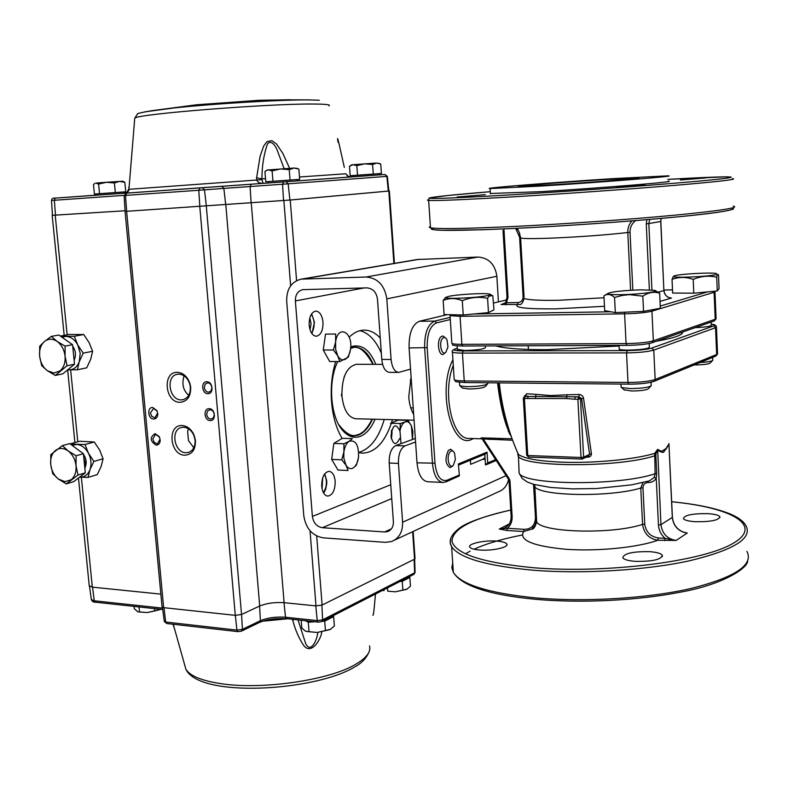<?xml version="1.0" encoding="UTF-8"?>
<svg xmlns="http://www.w3.org/2000/svg" width="788" height="788" viewBox="0 0 788 788"><rect width="100%" height="100%" fill="white"/><g stroke="black" fill="none" stroke-linecap="round" stroke-linejoin="round"><path stroke-width="1.18" d="M524.375 396.413L579.013 396.837L575.348 396.965L574.649 399.221L566.444 398.551L527.517 398.492L528.255 396.266L525.025 396.226M524.286 396.462L526.808 393.764L525.586 396.059M526.808 393.764L536.047 394.364L535.426 398.078M536.047 394.364L550.871 395.556L567.065 394.798L566.444 398.551M583.524 398.147L582.696 396.108L580.46 394.64L579.111 394.483L579.013 396.837L581.593 398.561L583.524 398.147L591.374 453.484L589.591 454.351L581.593 398.561L577.88 399.27L578.579 397.004L580.5 398.984L583.632 457.168L589.591 454.351L588.547 456.085L582.49 458.951L583.632 457.168L581.022 457.473L581.761 459.059L582.49 458.951M498.646 382.889C501.404 405.111 505.433 422.457 510.713 434.946M587.907 456.39L587.996 457.178C590.429 456.863 591.561 455.631 591.374 453.484M518.918 469.402L519.144 473.174L522.168 478.474L527.467 482.089L533.978 484.443L550.92 487.506L572.492 488.875L596.654 488.521L631.424 484.886L649.588 480.828L654.129 477.459L655.124 473.726L654.7 453.356L657.665 449.347L663.486 452.401L669.051 443.831M509.245 433.597L510.26 433.627M489.515 439.507L492.717 438.187M512.594 440.226L482.157 438.936L508.595 479.478L509.314 478.877L509.974 480.867L512.121 516.307C512.318 521.301 510.762 525.291 507.472 528.285L524.266 529.359C531.348 529.172 535.091 525.281 535.495 517.706L533.545 484.325M509.462 479.143L508.595 479.478M508.743 479.311L508.989 480.65L509.974 480.867M509.275 523.941L499.296 529.043L507.472 528.285L506.773 530.452L499.296 529.043L503.847 528.403L506.95 526.64M536.529 519.656L535.082 525.084L531.614 529.181L523.577 531.545L524.266 529.359M536.451 518.218L536.658 521.745C540.745 532.55 611.852 534.678 642.555 524.394L644.742 524.197C646.032 532.205 650.602 536.786 658.433 537.958L657.822 540.253C649.046 538.815 643.963 533.525 642.555 524.394L640.782 488.028L642.929 482.591M657.665 449.347L660.945 524.69C662.225 533.732 667.278 538.982 676.114 540.45L657.822 540.253C637.679 547.552 597.343 551.541 565.902 549.275C532.796 546.114 518.691 540.204 523.577 531.545L506.773 530.452M516.859 450.933L518.346 454.331C523.813 458.478 537.977 461.079 560.839 462.123C592.783 463.492 634.773 459.532 654.7 453.356L656 453.789L657.438 450.027L660.718 451.879L666.077 448.52L663.486 452.401L660.718 451.879M517.667 452.795L518.11 455.966C522.858 467.363 618.156 467.776 654.286 455.937L655.872 455.73L656 453.789M655.872 455.73L656.709 473.509L656.237 478.158C654.464 481.123 651.834 482.571 648.337 482.502C644.988 482.64 643.205 484.423 642.978 487.841L644.742 524.197M683.58 532.195L687.264 533.023C678.547 531.605 673.563 526.443 672.312 517.558L668.933 444.117L666.047 449.121M658.433 537.958L665.092 538.381L676.114 540.45L687.264 533.023L682.388 531.861M654.129 477.459L656.237 478.158L658.453 525.015C658.807 530.285 661.024 534.737 665.092 538.381L664.491 540.686M533.988 484.453L534.589 486.383C538.628 496.125 609.932 497.553 640.782 488.028L642.978 487.841M648.051 481.271L648.337 482.502M511.373 436.857C505.275 425.884 500.656 407.898 497.533 382.879M489.969 438.098L485.083 438.926L481.547 438.453C480.365 438.069 480.818 437.882 482.906 437.882L512.062 438.778M509.206 431.794L508.358 431.765M447.338 314.639L419.315 321.287C412.252 324.41 408.844 333.294 409.09 347.932L417.019 462.842C418.241 474.386 421.747 480.68 427.539 481.724L442.866 482.463C437.133 481.419 433.676 475.085 432.464 463.482L424.653 347.872C424.417 333.147 427.795 324.213 434.769 321.08L450.155 317.367M470.387 460.192L470.653 464.319L482.68 459.286L485.132 459.384M482.68 459.286L485.024 457.68M410.765 407.859L413.227 407.908M410.193 380.082L411.306 380.092M446.195 481.813L459.384 475.903L458.399 463.925L487.033 452.135L487.713 462.94L495.622 459.581M459.365 475.607L458.399 463.925M458.675 465.038L485.28 454.046L487.033 452.135M484.807 454.233L485.477 464.92L487.713 462.94M459.67 385.194L460.074 385.923L467.077 386.701C478.74 386.465 485.664 385.45 487.851 383.657M487.329 384.239L485.28 386.524C483.507 387.982 477.922 388.809 468.535 388.996L462.477 388.001M621.102 386.691L621.594 387.588L630.43 388.573C642.466 388.376 649.44 387.361 651.341 385.529M650.691 386.228L648.534 388.543C646.987 390.03 641.373 390.848 631.68 391.006L624.027 389.745M712.382 360.687L710.293 362.894C708.983 364.095 703.97 364.775 695.262 364.952L694.179 364.942M700.049 362.539C708.018 362.017 712.303 361.219 712.884 360.165M502.173 347.321L495.967 345.942M485.378 345.922L485.477 347.498C484.403 349.084 477.498 350.089 464.762 350.502L457.355 349.33M649.184 343.499L649.361 347.094C648.711 348.739 641.767 349.744 628.538 350.128C623.357 350.118 620.255 349.803 619.23 349.192L619.201 348.66M711.17 322.026L711.298 325.168C711.17 326.321 705.772 327.148 695.115 327.65M495.8 345.883C503.965 348.385 520.779 349.645 546.242 349.685L619.072 346.031M656.384 341.234C674.469 337.983 683.216 334.92 682.605 332.043M693.204 279.395L693.795 293.195L717.287 290.969L719.07 288.674L718.518 275.13L718.114 274.332L717.149 275.14L716.725 277.218C708.826 275.357 700.985 276.086 693.204 279.395C685.974 276.824 678.911 276.824 672.036 279.405L673.415 276.273M674.755 275.721C680.999 273.889 711.948 272.254 716.519 273.534L716.085 274.549C709.397 276.667 672.312 278.253 673.376 276.401L674.755 275.721M672.036 279.405L672.647 293.038L693.795 293.195M716.725 277.218L717.287 290.969M643.55 311.368L660.354 308.246L659.664 293.234C654.001 291.373 648.386 292.358 642.821 296.18L643.55 311.368L615.32 312.59L604.701 310.679L603.943 295.825L606.799 294.17M640.417 289.836L654.601 290.339C660.984 291.511 640.171 294.338 622.451 294.653C613.103 294.81 608.159 294.476 607.627 293.638C610.749 291.836 621.683 290.565 640.417 289.836M642.821 296.18L629.464 294.623L622.028 295.461L614.561 297.48C611.449 294.623 608.435 293.796 605.529 294.988L603.943 295.825M655.557 290.742L659.664 293.234M614.561 297.48L615.32 312.59M487.595 298.366C479.045 296.465 470.613 297.243 462.3 300.701C455.691 297.953 449.308 297.874 443.161 300.455L444.087 314.56L463.216 314.983L488.471 312.6L493.948 309.871L492.796 295.618L488.993 296.121L487.595 298.366L488.471 312.6M462.3 300.701L463.216 314.983M487.959 295.5C478.651 297.805 444.619 299.381 445.781 297.47L448.51 296.406C456.991 294.416 485.27 292.801 489.634 294.062C491.082 294.426 490.52 294.909 487.959 295.5M443.161 300.455L445.87 297.303M670.174 297.894L669.367 297.736M604.041 297.766L558.879 300.267C539.15 300.592 527.576 299.952 524.148 298.356C522.72 302.878 521.203 304.917 519.578 304.473L501.03 304.523L506.694 302.759L518.169 302.523C521.272 302.178 522.917 300.297 523.094 296.869L519.607 237.227L515.677 228.362M635.601 220.591C631.838 223.487 629.976 227.407 630.036 232.342L627.8 232.509C627.672 227.988 629.06 224.107 631.966 220.876M604.475 306.296L556.042 308.847C526.581 309.113 513.717 307.684 517.46 304.572L518.169 302.523M503.818 228.904L504.024 230.46L503.01 230.47L504.015 230.283M505.975 304.789L508.014 297.204L507.009 297.115M516.652 228.372L515.815 228.5M457.158 197.01L485.349 194.656L457.158 197.01M616.551 187.347L644.889 184.983L616.551 187.347M680.408 179.999L705.752 177.921L680.408 179.999M667.928 181.171C681.078 181.417 602.475 187.958 540.46 191.671L490.372 193.493M540.144 186.096L490.067 188.578C479.833 188.302 554.092 182.363 612.847 178.649L667.692 175.852C680.832 175.872 602.19 182.245 540.144 186.096M601.845 179.772C562.021 182.284 511.737 186.323 518.918 186.48L553.068 184.766C594.379 182.205 646.653 177.97 638.152 177.93L601.845 179.772M635.079 561.342C652.474 561.637 661.546 559.588 662.284 555.185C660.837 553.383 656.67 552.211 649.795 551.669C632.626 551.393 623.633 553.452 622.825 557.845C624.195 559.608 628.282 560.78 635.079 561.342M479.675 550.014C492.421 551.107 509.531 547.217 506.753 543.927C505.63 542.469 502.291 541.523 496.706 541.09C484.098 540.056 467.185 543.848 469.835 547.187C470.899 548.625 474.169 549.561 479.675 550.014M695.38 521.715C710.983 521.883 719.129 520.198 719.828 516.662C718.479 515.076 714.43 514.072 707.673 513.638C692.268 513.49 684.181 515.175 683.432 518.711C684.713 520.257 688.692 521.262 695.38 521.715M668.913 443.585L672.41 517.342L660.945 524.69L658.453 525.015M311.634 313.791L314.451 322.302L311.94 333.639M323.001 322.184C322.154 315.308 319.78 311.605 315.87 311.073C311.299 312.117 309.063 316.815 309.162 325.168C310.019 332.024 312.383 335.718 316.254 336.249C320.854 335.205 323.1 330.517 323.001 322.184M324.705 473.844L326.715 480.759L326.744 483.733L325.631 489.427L323.681 493.15M335.186 481.182C334.496 475.184 332.467 471.894 329.079 471.313C324.173 472.327 321.721 477.311 321.711 486.275C322.41 492.254 324.429 495.534 327.769 496.115C332.703 495.11 335.176 490.126 335.186 481.182M360.017 330.664C368.823 333.029 375.925 340.544 381.343 353.201M380.259 338.042C375.324 332.782 369.966 330.142 364.174 330.123C358.944 330.202 353.94 332.546 349.173 337.146M335.649 361.544C331.906 374.064 330.527 387.401 331.521 401.545C332.763 416.35 336.299 428.633 342.13 438.414M389.193 463.019C389.036 453.947 391.212 448.136 395.734 445.584L404.934 445.9C400.452 448.461 398.285 454.292 398.442 463.403L389.193 463.019L393.389 521.626C393.507 526.67 391.567 529.989 387.588 531.595L384.534 531.969L322.341 527.704C316.756 526.68 313.437 522.917 312.383 516.416L295.372 300.937C295.313 294.692 297.805 290.93 302.838 289.649L366.853 287.876C372.832 288.408 376.369 292.141 377.472 299.095L381.786 359.456L391.094 359.466C392 367.444 394.512 371.759 398.649 372.409L410.548 369.148M398.649 372.409L389.39 372.35C385.233 371.709 382.692 367.405 381.786 359.456M398.442 463.403L402.599 522.217C402.816 531.989 399.083 538.44 391.409 541.583L385.283 542.341L323.139 537.83C312.284 535.791 305.842 528.472 303.804 515.864L286.684 301.134C286.556 288.92 291.432 281.582 301.321 279.119L366.065 277.012C377.738 278.006 384.652 285.295 386.809 298.879L391.094 359.466M417.295 259.508L477.991 257.055C488.747 257.853 495.041 264.256 496.864 276.273L498.42 301.863M508.565 479.439C507.186 485.644 503.768 489.781 498.331 491.83L394.414 540.184M404.934 445.9L415.581 441.979M415.335 438.433L395.734 445.584M384.258 419.472C378.693 438.098 370.173 449.071 358.727 452.401M358.737 452.598L362.47 453.139C374.96 452.637 384.583 442.679 391.341 423.274M391.469 422.88L392.434 419.669M399.94 431.046C395.665 422.752 392.68 424.476 390.976 436.217C393.192 445.141 396.108 445.86 399.723 438.384M391.646 430.071L392.06 432.73L391.38 438.857M382.604 364.371L356.59 364.292C346.71 366.538 341.815 377.048 341.913 395.832C343.578 409.927 348.227 417.571 355.841 418.773L414.074 420.201M411.09 377.019L408.755 396.886C409.307 404.008 410.942 409.839 413.67 414.38M131.901 153.079L128.936 189.219M135.004 192.508L124.514 193.178L127.183 192.016L128.513 189.337L256.691 180.038C257.676 182.353 259.833 183.456 263.162 183.338L261.872 179.664L256.691 180.038L256.602 177.783L260.129 156.182L263.704 146.007L267.004 141.623L271.87 140.648L276.568 144.037L282.843 153.404L289.62 168.327M83.725 456.941L85.212 463.048L84.927 469.067M82.11 475.272L78.16 478.247M71.087 479.774L64.98 481.645L58.45 479.084L66.271 483.891L78.012 475.016L76.022 465.698C76.475 471.982 74.83 476.681 71.087 479.774M172.996 624.234L174.601 629.06M324.449 474.209C327.365 480.552 327.02 486.708 323.405 492.648M322.075 488.846L322.686 477.843M311.339 314.245C314.973 320.519 315.082 326.862 311.684 333.275M310.029 329.719L311.073 323.769L309.822 317.859M350.709 347.016L353.162 346.168C362.628 344.583 370.183 350.64 375.807 364.351M375.049 419.246C371.128 428.445 366.065 434.208 359.85 436.532C354.196 438.364 348.828 436.729 343.755 431.627C330.615 419.019 327.375 382.219 337.756 361.554M345.371 433.164L353.28 435.981L357.949 435.262C363.829 433.095 368.666 427.736 372.458 419.177M373.226 364.342C368.528 353.182 362.293 347.4 354.511 347.025L350.67 347.616L354.157 347.134C362.076 347.538 368.37 353.28 373.049 364.342M353.861 347.134L353.349 347.075M177.369 372.33C183.2 372.813 187.377 376.516 189.908 383.441L190.637 386.75C191.031 396.266 187.514 401.456 180.078 402.313C164.889 402.737 162.032 371.562 177.369 372.33M181.21 399.871L182.954 399.713C188.283 398.038 190.726 393.636 190.282 386.504L189.662 383.667C187.485 377.728 183.899 374.556 178.896 374.133L177.369 374.27C165.421 375.846 169.115 400.304 181.21 399.871M182.166 425.52C187.446 426.003 191.445 429.283 194.163 435.36L195.414 440.265C195.71 449.574 192.183 454.558 184.845 455.218C169.706 455.287 166.869 424.407 182.166 425.52M185.968 452.726L188.125 452.529C193.129 450.834 195.434 446.629 195.04 439.901L193.966 435.685C191.642 430.475 188.214 427.657 183.683 427.244L181.732 427.421C170.188 429.302 174.168 452.903 185.968 452.726M160.023 439.3L159.353 437.054L155.985 434.612L155.295 434.671L152.793 439.044L154.153 442.304L156.832 443.733L157.551 443.674L160.023 439.3M155.098 433.636L159.353 436.71L160.23 440.216C160.023 443.339 158.674 444.993 156.162 445.151C149.956 441.113 149.602 437.271 155.098 433.636M157.61 413.139L157.009 411.011L153.561 408.46L150.37 412.961L151.729 416.222L154.409 417.63L155.059 417.571L157.61 413.139M152.675 407.455L157.029 410.676L157.817 414.074C157.59 417.187 156.231 418.842 153.749 419.039C147.917 419.157 146.785 407.061 152.675 407.455M214.267 414.508C213.794 411.651 212.386 410.055 210.061 409.721L207.51 411.011L206.683 414.33C207.155 417.167 208.554 418.763 210.879 419.108L213.44 417.817L214.267 414.508M209.194 408.696C215.331 408.548 216.414 421.009 210.229 420.556C204.112 420.674 203.018 408.282 209.194 408.696M211.923 387.578C211.44 384.711 210.032 383.116 207.707 382.81L205.185 384.101L204.319 387.479C204.801 390.336 206.2 391.922 208.524 392.247L211.066 390.946L211.923 387.578M206.83 381.756C212.987 381.54 214.07 394.069 207.874 393.675C201.748 393.862 200.654 381.412 206.83 381.756M305.498 620.767L314.776 621.762M62.006 337.254L65.936 336.407C70.743 336.653 74.683 339.48 77.736 344.888L80.199 353.142L79.263 361.692L77.372 369.789L68.132 369.808M60.568 336.249L74.308 336.259L77.736 344.888L83.223 353.142L79.263 361.692C77.214 366.962 73.845 369.69 69.147 369.868M60.115 370.833L53.968 373.049L47.408 370.744C43.025 367.366 40.434 362.5 39.617 356.156C39.134 349.803 40.73 344.927 44.433 341.519C48.344 338.485 52.579 338.456 57.15 341.431L51.338 336.387L44.433 341.519L39.686 346.228L39.617 356.156L41.675 365.652L47.408 370.744L55.288 375.433L67.078 365.75L65.049 356.146C65.512 362.579 63.867 367.464 60.115 370.833M297.332 179.526L297.44 180.885L296.229 180.984L140.835 192.075M269.388 181.526L265.773 181.782L264.945 171.518L266.462 170.484L268.403 169.883L272.116 170.907L280.567 168.947L289.235 169.676L293.973 168.041L267.122 170.031M379.245 173.626L379.333 174.887L384.386 174.522L376.073 175.133L350.01 176.965L352.423 176.788L352.325 175.557M353.871 175.448L350.168 175.714L349.478 166.258L353.044 164.722L351.537 164.889M123.795 191.937L123.913 193.208L101.061 194.863L96.412 195.188L96.284 193.917M124.346 193.119L125.627 193.04M354.098 164.751L361.751 164.229M357.22 165.51L354.452 164.791M372.596 164.515L376.605 163.037L353.044 164.722L356.826 165.647L364.617 163.845L372.596 164.515L373.276 174.059L353.822 175.448M357.516 175.192L356.826 165.647M379.737 163.559L376.605 163.037L380.742 164.012L381.412 173.468L373.276 174.059M272.116 170.907L272.944 181.27L269.348 181.526M289.235 169.676L290.053 180.048L272.944 181.27M297.431 168.425L293.973 168.041L298.869 169.085L299.667 179.359L290.053 180.048M51.338 336.387L58.834 335.028L72.565 344.691L65.118 346.109L57.15 341.431C61.602 344.819 64.232 349.724 65.049 356.146L65.118 346.109M55.288 375.433L62.745 373.857L74.505 364.223L67.078 365.75M72.565 344.691L74.505 364.223M62.912 337.894L69.807 342.75M72.91 348.109L74.141 360.471M71.56 366.637L67 370.37M74.259 359.82C76.259 355.221 75.746 350.68 72.723 346.198M60.321 336.072L69.147 334.467L83.725 334.526L89.162 342.701L92.59 351.281L83.223 353.142M83.725 334.526L74.308 336.259M92.59 351.281L90.659 359.358L86.729 367.809L77.372 369.789M69.019 369.868L68.073 369.838M323.287 620.767C328.419 619.604 331.147 618.216 331.472 616.571M400.856 581.022C405.456 580.017 407.78 578.825 407.82 577.446M188.45 428.771L187.633 431.391L188.46 440.591L193.809 447.771M184.067 375.817C181.624 384.12 183.19 390.602 188.756 395.271M352.118 435.892L352.63 435.853M316.687 535.998L322.115 605.046L414.537 559.185L412.616 531.713M388.819 191.041L290.24 200.034L125.065 211.411L289.905 200.044L389.38 190.972L388.819 191.041L393.882 263.468M391.488 430.612L391.242 438.246M322.115 605.046L315.988 605.883L284.113 602.692C274.845 602.091 266.708 603.194 259.705 605.992L241.532 614.492L235.287 615.349L163.648 607.646L162.052 606.839M317.81 632.429C317.091 640.417 310.521 653.902 305.636 643.491L298.051 619.979M372.822 615.034C373.65 617.3 374.655 602.032 375.492 594.014M294.111 619.555L292.673 620.107C295.244 629.73 298.78 637.975 303.281 644.85C310.462 655.577 320.332 641.077 321.859 631.966M292.506 619.388L292.673 620.107M160.86 594.122L92.324 587.149L89.231 585.671M413.148 531.467L415.04 558.525L414.537 559.185M125.026 210.77L52.451 215.291M62.39 445.604L50.787 454.646L50.718 464.467C50.245 458.252 51.841 453.573 55.524 450.421C59.425 447.653 63.641 447.83 68.192 450.953L62.39 445.604L69.758 443.624L83.41 453.721L85.311 472.859L73.579 481.704L66.271 483.891M52.737 473.686L58.45 479.084C54.096 475.568 51.515 470.692 50.718 464.467L52.737 473.686M68.192 450.953C72.604 454.469 75.215 459.384 76.022 465.698L76.091 455.76L68.192 450.953M76.091 455.76L83.41 453.721M78.012 475.016L85.311 472.859M73.53 446.412L80.849 451.829M85.222 467.156C86.916 462.832 86.335 458.537 83.459 454.282M81.913 452.608L80.819 451.78M72.112 445.368L76.732 444.412C81.509 444.875 85.419 447.82 88.453 453.248C91.211 458.882 91.713 464.368 89.95 469.717L88.039 477.39L80.12 477.223M70.329 444.048L85.045 444.521L88.453 453.248L93.89 461.413L89.95 469.717C87.941 474.691 84.641 477.193 80.041 477.213M70.487 443.752L79.785 441.25L94.294 441.999L99.682 450.096L103.08 458.764L101.14 466.427L97.239 474.632L88.039 477.39M94.294 441.999L85.045 444.521M93.89 461.413L103.08 458.764M344.336 167.411L340.268 149.247C338.879 142.864 336.496 133.103 338.082 142.293M261.872 179.664L261.941 178.915C261.931 166.317 263.763 154.684 267.437 143.997C270.52 139.88 274.559 144.401 276.755 149.031L284.153 168.701M265.526 178.659L261.941 178.915L256.602 177.783M128.69 187.199L129.045 187.849M258.198 100.352L289.895 99.751M299.479 176.995L345.794 173.774L347.666 176.226L350.66 176.955L297.44 180.866M73.717 196.773L96.402 195.119L73.934 196.764M74.21 196.734L55.249 198.123L54.362 200.26L124.13 195.365M75.875 196.616L55.249 198.123C53.042 197.818 51.791 198.586 51.496 200.447L52.461 215.321L125.026 210.76M141.013 192.045L126.366 193.139M142.933 191.927L142.273 191.977M115.324 192.548L125.725 191.799L124.839 182.284L122.81 181.22L106.39 182.284L114.418 182.954L115.324 192.548L94.402 194.045L93.486 184.54L94.944 183.368M99.909 182.757L95.919 183.082L98.598 184.087L99.909 182.757L106.39 182.284L98.598 184.087L99.515 193.681M114.418 182.954L119.54 181.388L124.839 182.284M99.761 182.905L103.602 182.649M325.464 630.705L324.715 621.151L333.639 616.571L334.378 626.036L330.034 629.592L317.347 632.459L309.034 631.749L308.266 622.205L314.944 621.781M322.233 621.308L324.715 621.151M309.034 631.749L305.508 631.149L301.814 628.115L301.183 620.314M306.108 631.415L317.347 632.459L330.586 629.287M305.32 620.747L308.266 622.205M333.639 616.571L332.516 616.039M407.189 589.089L395.359 591.818L406.766 589.325L410.469 586.203L409.849 577.427L408.716 576.993M402.875 590.182L402.244 581.337L409.849 577.427M387.686 591.158L395.359 591.818L387.686 591.158L387.45 587.887M399.949 581.485L402.244 581.337M384.012 590.754L382.948 590.192M154.527 608.612L154.743 610.927L147.238 612.562L137.959 611.862L134.256 608.691L134.029 606.386M139.052 606.927L139.525 611.902M137.762 611.803L147.238 612.562L161.047 609.311L154.743 610.927M341.795 393.744L341.332 394.896L342.002 396.856M344.533 375.965L343.903 377.767M368.016 426.475L363.829 431.322L359.19 434.493L352.925 435.863L349.34 435.232M339.825 361.554L348.335 357.171L350.502 349.291C349.695 354.393 347.912 357.742 345.164 359.358C342.356 360.618 339.864 359.426 337.707 355.792L335.658 349.399L335.619 341.992L333.423 349.99L337.707 355.792L339.825 361.554L329.689 361.534L323.247 350.01L325.513 334.112L335.678 334.023L335.619 341.992C337.835 324.065 353.339 332.043 350.502 349.291M323.247 350.01L333.423 349.99M358.54 457.276C357.752 462.408 356.018 465.935 353.329 467.855L356.422 465.156L358.54 457.276C358.875 445.092 355.772 439.743 349.222 441.231C346.493 443.083 344.72 446.619 343.913 451.829L341.756 459.818L345.991 465.216L343.834 458.133L343.932 443.772L333.836 443.417L342.317 438.305L352.354 438.63L349.222 441.231L343.932 443.772M353.329 467.855C350.571 469.441 348.129 468.565 345.991 465.216L348.079 470.495L338.013 470.042L331.659 459.404L341.756 459.818M331.659 459.404L333.836 443.417M405.17 421.935L400.294 423.501L399.969 430.869C400.944 426.121 402.678 423.136 405.17 421.935C407.682 421.068 409.78 422.427 411.444 426.012L412.469 439.477L412.882 431.617L411.444 426.012L407.957 420.319L405.17 421.935M401.023 443.654L399.969 430.869M400.294 423.501L390.562 423.255L398.285 420.083L407.957 420.319M399.782 423.491L400.373 424.831M445.909 352.216L442.925 354.551C438.236 355.043 436.66 340.219 441.044 336.732L442.866 335.934L445.86 338.239M442.777 338.19C444.373 336.949 445.781 337.53 447.013 339.933L447.968 346.868L445.87 352.246C441.585 356.708 438.305 341.903 442.777 338.19M409.533 440.551L411.375 439.871M452.529 466.191L450.017 467.629C445.358 464.152 444.796 458.449 448.313 450.509L450.697 449.219L453.514 451.583M453.484 464.989C449.406 470.416 445.791 456.676 450.066 451.928C451.79 450.175 453.297 450.618 454.577 453.267L455.365 459.453L453.484 464.989M587.996 457.178L586.085 457.247M567.065 394.798L579.111 394.483M503.079 439.921L502.123 438.473M499.198 438.384L500.144 439.832M483.507 439.32L509.314 478.877M509.176 480.759L509.856 480.109M511.126 515.953L512.121 516.307M499.316 382.899C501.917 407.879 508.26 431.686 518.346 454.331L519.144 473.174C523.921 485.241 619.092 486.088 655.124 473.726L656.709 473.509M453.277 365.366C441.969 393.035 452.42 439.743 469.057 438.423L485.083 438.926M473.489 438.561L471.766 439.379C451.672 449.948 436.857 390.001 452.913 359.761M450.293 319.534L436.503 322.893C430.081 325.799 426.968 334.043 427.185 347.626L434.976 463.186C436.532 476.001 440.522 481.695 446.954 480.266L459.118 475.095M427.185 347.626L409.09 347.932M417.019 462.842L434.976 463.186M419.315 321.287L434.769 321.08L436.503 322.893M442.866 482.463L445.949 481.911L446.954 480.266M711.259 324.262C714.204 324.272 715.928 325.08 716.42 326.685L715.553 327.69L716.666 354.492L717.513 353.349L716.44 327.247M455.612 348.739L455.799 348.69C452.795 349.793 451.672 350.916 452.411 352.059C453.445 352.738 456.794 353.083 462.438 353.103L463.226 350.936L627.209 350.591L626.529 352.896L462.438 353.103L464.231 380.929L627.997 382.446L626.529 352.896C638.861 352.699 647.943 351.763 653.774 350.089L651.755 348.079L713.701 325.877L715.553 327.69L653.774 350.089L655.153 379.521L716.666 354.492L715.415 356.255L654.207 381.284M627.997 382.446C640.289 382.357 649.351 381.392 655.153 379.521L653.823 381.451C648.317 383.204 639.955 384.12 628.745 384.18L627.997 382.446M628.627 384.15L465.107 382.554L464.231 380.929C458.586 380.85 455.247 380.417 454.203 379.629L454.164 378.959M653.331 381.51C648.091 383.204 639.945 384.081 628.863 384.15L465.107 382.554C450.785 381.372 457.503 382.111 454.203 379.629L452.381 351.468M457.375 349.744L457.129 345.843M457.286 348.276L456.094 348.66C451.977 350.049 454.361 350.808 463.226 350.936M457.286 348.326L456.094 348.66M627.209 350.591C638.31 350.414 646.495 349.576 651.755 348.079M713.701 325.877C715.484 325.178 714.677 324.646 711.259 324.292M651.509 342.849C646.249 344.317 638.063 345.154 626.952 345.351L626.076 343.588C638.408 343.361 647.5 342.445 653.341 340.82L715.208 319.258L713.889 321.071L652.267 342.681M626.755 345.351L462.783 346.021L461.876 344.346L626.076 343.588L624.608 313.821L460.074 316.333L461.876 344.346C456.222 344.346 452.883 344.021 451.849 343.381L451.81 342.829M460.251 314.914L460.074 316.333L450.037 315.633L451.849 343.381C454.38 344.622 447.564 345.469 462.783 346.021L626.854 345.371C638.073 345.183 646.426 344.326 651.922 342.8L653.341 340.82L651.942 311.181C646.081 312.609 636.97 313.496 624.608 313.821L624.805 312.186M714.903 291.196L714.095 292.279L715.208 319.258L716.065 318.293L714.982 291.905M713.78 291.304L714.095 292.279L651.942 311.181L651.449 309.901M672.509 289.846L663.979 290.043L672.509 289.836M506.684 299.933L493.534 303.045L506.694 299.903M660.255 306.079L707.486 291.895M473.795 313.988L610.838 311.782M660.837 221.458L663.89 290.565C664.53 295.165 667.072 297.647 671.494 298.022L660.039 301.38M503.463 303.932L502.921 304.168M630.607 290.26L627.8 232.509C607.203 234.854 583.09 236.676 555.432 237.966C535.633 238.784 524.03 238.803 520.622 238.025L524.069 297.007M661.27 218.404L660.728 221.487L663.89 290.565L658.197 292.151M661.181 218.414L660.728 221.487L648.829 223.556L651.942 289.994M630.036 232.342L632.843 290.132M649.371 289.846L646.259 223.762L646.899 219.655M646.259 223.762L648.829 223.556L649.716 219.419M504.024 230.46L508.014 297.204M516.928 228.668L516.997 229.909M519.883 237.218L519.647 233.179M516.603 228.313C518.071 229.012 519.41 232.253 520.622 238.025L520.582 237.277M514.022 228.441C459.158 230.884 431.558 231.012 431.223 228.806M731.599 208.131C737.952 209.795 718.311 212.868 672.656 217.36C627.928 221.595 563.784 226.077 514.101 228.431M430.386 226.383L429.204 227.161L430.475 227.781C437.744 229.141 465.275 228.717 513.067 226.511C563.528 224.078 628.755 219.517 674.104 215.242C720.36 210.731 740.119 207.668 733.372 206.072M732.298 178.649C739.026 179.27 719.188 181.565 672.785 185.525C627.287 189.327 561.883 193.947 511.323 196.951C463.433 199.738 435.882 200.901 428.662 200.418L427.411 200.132L428.613 199.679M733.52 207.599L733.421 208.859C733.904 209.086 729.895 210.593 714.992 212.701C679.305 217.655 584.44 225.132 514.062 228.441L481.941 229.761L441.802 230.283L433.715 229.751L430.475 227.781L428.662 200.418L429.115 197.995L447.269 195.562L490.254 191.691C450.086 195.03 429.765 197.197 429.283 198.202C432.779 198.96 460.399 197.818 512.121 194.774C583.77 190.479 680.527 183.2 715.14 179.536C750.59 175.822 723.857 176.167 667.85 179.359L726.999 176.798M465.422 553.846L470.091 551.167M474.041 549.226C486.393 543.592 502.439 538.864 522.208 535.032M452.716 562.977L451.839 567.715L453.346 572.403C461.118 584.568 488.324 593.049 534.963 597.846C584.144 602.278 647.145 598.545 690.721 588.557C735.155 577.328 753.88 564.927 746.906 551.364M671.691 501.739C696.415 504.133 715.947 508.221 730.289 514.003C738.346 517.42 743.547 521.292 745.891 525.616C752.855 538.312 734.052 550.034 689.49 560.79C645.776 570.364 582.618 574.156 533.338 570.226C486.61 565.922 459.374 558.081 451.632 546.705L450.175 542.627L450.775 538.5M510.772 510.063C471.598 518.652 452.007 529.142 452.016 541.533C455.966 554.171 483.33 562.918 534.087 567.784C606.346 573.733 702.758 561.529 733.067 543.375C764.33 525.3 731.106 507.344 671.691 501.789M527.517 398.492L524.404 398.442L527.763 455.523L581.022 457.473L577.88 399.27L574.649 399.221M583.278 458.389L581.928 459.03L528.541 457.079L581.761 459.059M525.133 396.216L524.404 398.442L523.33 398.285L526.689 455.306L527.763 455.523L528.541 457.079L526.689 455.218M524.719 396.275L523.321 398.206M391.4 528.866L384.534 531.969M391.744 498.587L322.341 527.704M390.75 484.728L312.383 516.416M364.017 287.945L295.372 300.937M496.864 276.273L386.809 298.879M477.991 257.055L366.065 277.012M419.561 259.242L302.917 278.982M506.093 475.647L402.599 522.217M328.951 105.848C330.999 104.686 325.769 104.085 313.24 104.036C268.905 103.553 137.585 114.004 134.758 118.131L134.689 118.998M319.327 100.224L308.906 99.909C281.828 99.613 214.277 103.622 173.833 107.986L144.618 111.886M184.5 664.304L185.948 669.436C190.371 676.163 202.309 680.94 221.783 683.787C263.074 689.992 330.083 679.955 355.812 664.215C366.469 657.921 371.059 651.824 369.562 645.933M125.213 193.07L123.913 193.168M290.24 200.034L296.584 280.617M283.857 200.516L290.624 285.827M310.039 530.757L315.988 605.883M251.224 202.585L284.113 602.692M259.705 605.992L225.782 204.486M241.532 614.492L206.328 206.229M235.287 615.349L199.807 206.722M163.648 607.646L126.641 211.332L125.509 195.404L126.779 193.109L124.13 195.493L125.065 211.401M162.555 608.129L94.245 600.781L92.541 587.168M287.334 618.836L262.591 621.2M235.326 615.349L236.942 630.114L237.976 631.641L166.741 623.515L164.288 621.505L166.741 623.515M283.995 602.672L285.502 617.231C275.967 616.58 267.595 617.733 260.395 620.678L242.418 629.356L236.942 630.114L165.677 622.028L163.993 607.686M164.268 621.299L162.456 607.381M95.791 602.13L91.309 599.343M237.976 631.641L241.423 631.158L242.418 629.356L241.561 614.482M259.587 606.041L260.395 620.678L259.419 622.461L241.68 631.04M315.761 605.854L317.239 620.599L285.502 617.231L286.487 618.747C276.145 618.048 267.122 619.289 259.419 622.461M414.124 559.381L414.646 572.797L322.597 619.851L321.593 621.634L318.204 622.126L317.239 620.599L322.597 619.851L321.878 605.154M321.878 621.496L413.68 574.442L415.089 572.216L414.636 559.125M286.911 618.659L318.204 622.126M92.324 587.149L81.361 477.292M77.815 441.782L70.644 369.887M67.147 334.831L55.209 215.193M124.524 193.178L125.213 193.129M283.276 99.918L302.533 99.84M262.67 100.214L258.1 100.352M51.496 200.447L54.362 200.26L55.485 215.173M55.613 198.103L126.671 193.06M293.392 181.191L200.004 187.908L198.773 190.272L124.13 195.493M202.467 187.731L204.496 189.859L198.773 190.272L199.847 206.702M200.004 187.908L126.779 193.109M206.367 206.22L204.496 189.859L223.861 188.401L282.557 184.234L283.522 200.526M225.663 204.476L223.861 188.401L221.842 186.313M251.254 184.205L250.111 186.5L251.096 202.585M283.68 181.9L282.557 184.234L386.839 176.384L384.918 174.483L378.476 174.956M286.093 181.723L288.162 183.821L289.905 200.044M125.489 193.001L123.903 193.109L125.489 193.001M388.307 191.08L386.839 176.384L387.332 176.345L384.918 174.483M376.073 175.133L296.229 180.984M350.601 348.463L351.665 348.158C358.116 345.026 365.189 350.424 372.911 364.342M372.153 419.177C367.228 428.603 362.539 433.725 358.077 434.533C352.728 437.616 346.257 434.277 338.673 424.525M667.771 446.481L667.751 445.949M535.968 522.848L536.5 522.877M506.231 527.182L503.847 528.403C508.703 526.423 511.136 522.306 511.136 516.061L508.989 480.65M534.756 484.659L536.658 521.745C535.397 526.68 533.752 529.162 531.723 529.201L531.614 529.181C534.165 527.408 535.741 524.749 536.352 521.213M510.191 433.961C505.275 421.747 501.414 404.727 498.627 382.889M496.213 460.478L486.265 464.723M459.709 385.696L459.483 382.269M462.881 388.356L460.074 385.923M621.131 387.312L620.974 384.101M624.539 390.198L621.594 387.588M712.746 359.939L712.638 357.397M651.164 385.243L651.026 382.269M487.713 383.411L487.673 382.781M717.533 353.989L715.829 356.087M619.23 349.192L619.033 345.4M714.243 320.943L716.085 318.825M607.627 293.638L605.529 294.988M445.781 297.47L444.836 298.1M490.422 294.456L491.407 294.939M670.598 297.962L670.598 297.962C666.776 297.224 664.58 294.742 663.998 290.516M503.01 230.47L507.009 297.155C505.256 304.798 506.29 301.725 501.976 304.424L502.616 304.266M490.067 188.578L490.392 193.897M528.403 349.439L528.187 345.755M662.284 555.185L662.353 556.633M506.753 543.927L506.822 545.109M719.828 516.662L719.877 517.775M747.694 561.095C747.408 568.532 721.956 584.932 679.62 592.3C637.177 600.643 580.589 603.352 535.673 599.313C489.328 594.96 461.886 585.986 453.346 572.403L451.632 546.705C448.441 541.297 450.529 535.535 457.887 529.418C464.575 523.212 482.197 516.741 510.762 510.003M684.89 532.58C677.532 530.245 673.376 525.202 672.41 517.46M389.095 530.915L387.588 531.595M418.083 259.37L301.321 279.119M257.735 100.391L196.813 104.755L151.779 110.694C140.973 112.585 136.196 113.718 137.476 114.102L134.758 118.131L128.927 189.297C129.015 191.179 127.666 192.469 124.878 193.159L124.553 193.178M353.625 667.564C313.949 690.918 200.122 698.335 185.948 669.436L173.252 624.263M183.722 399.516L182.954 399.713M189.061 452.243L188.125 452.529M268.186 182.993L268.078 181.614M351.566 164.859L350.64 165.5M267.162 170.001L266.462 170.484M125.065 211.411L162.072 607.075M354.314 667.17C361.337 663.486 366.203 658.482 368.932 652.149M162.732 609.498L95.318 602.199C93.565 602.337 92.245 601.51 91.359 599.737L89.537 586.37M415.089 572.413L413.986 574.285M52.175 215.351L64.183 335.363M67.66 370.065L74.909 442.56M78.475 478.119L89.271 586.075M265.014 100.155L283.237 99.918M345.804 173.774L348.542 176.66M389.38 190.982L394.433 263.369M387.332 176.345L388.868 191.001M352.925 435.863L357.713 435.134M357.772 435.114C363.682 432.907 368.528 427.598 372.291 419.177"/></g></svg>
